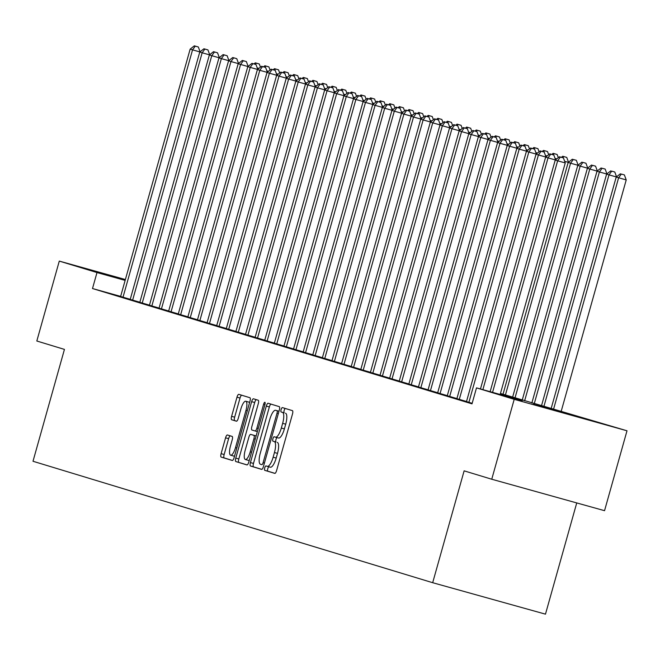 <?xml version="1.0" encoding="UTF-8"?>
<svg xmlns="http://www.w3.org/2000/svg" width="660" height="660" viewBox="0 0 660 660"><rect width="100%" height="100%" fill="white"/><g stroke="black" fill="none" stroke-linecap="round" stroke-linejoin="round"><path stroke-width="0.99" d="M264.718 467.94A2.285 0.693 -74.4 0 0 264.759 470.332L274.783 473.377A3.259 0.982 -74.4 0 0 274.791 473.385A3.259 0.982 -74.4 0 0 276.606 470.531L292.479 414.059A3.259 0.982 -74.4 0 0 292.421 410.635L282.397 407.591A2.285 0.693 -74.4 0 0 282.389 407.591A2.285 0.693 -74.4 0 0 281.119 409.588A2.285 0.693 -74.4 0 0 281.16 411.98L282.463 412.376A10.428 3.151 -74.4 0 1 282.653 423.332L281.333 428.035A10.428 3.151 -74.4 0 1 275.517 437.167L274.197 436.763A2.285 0.693 -74.4 0 0 274.189 436.763A2.285 0.693 -74.4 0 0 272.918 438.76A2.285 0.693 -74.4 0 0 272.959 441.16L274.255 441.556A10.428 3.151 -74.4 0 1 274.453 452.512L273.133 457.215A10.428 3.151 -74.4 0 1 267.316 466.348A10.428 3.151 -74.4 0 0 267.316 466.348L265.997 465.943A2.285 0.693 -74.4 0 0 265.988 465.943A2.285 0.693 -74.4 0 0 264.718 467.94M268.917 466.793A2.285 0.693 -74.4 0 0 267.762 468.79A2.285 0.693 -74.4 0 0 267.811 471.182L274.997 473.368M285.26 408.457A2.285 0.693 -74.4 0 0 284.171 410.438A2.285 0.693 -74.4 0 0 284.212 412.83L282.463 412.376M277.117 437.613A2.285 0.693 -74.4 0 0 275.971 439.609A2.285 0.693 -74.4 0 0 276.012 442.01L274.255 441.556M125.26 279.98L103.24 273.611L125.35 279.65M581.889 417.887L533.181 404.25L581.889 417.887M227.386 434.973A3.259 0.982 -74.4 0 0 227.378 434.973A3.259 0.982 -74.4 0 0 225.563 437.819L221.108 453.667A3.259 0.982 -74.4 0 0 221.166 457.091L232.295 460.474A3.259 0.982 -74.4 0 0 232.303 460.474A3.259 0.982 -74.4 0 0 234.118 457.619L249.991 401.148A3.259 0.982 -74.4 0 0 249.934 397.724L238.804 394.342A3.259 0.982 -74.4 0 0 238.796 394.342A3.259 0.982 -74.4 0 0 236.981 397.196L231.602 416.336A3.259 0.982 -74.4 0 0 231.66 419.76L236.42 421.204A3.259 0.982 -74.4 0 0 236.428 421.204A3.259 0.982 -74.4 0 0 238.252 418.349L240.916 408.862A8.72 2.64 -74.4 0 1 245.784 401.23A8.72 2.64 -74.4 0 1 245.965 410.396L235.513 447.571A8.72 2.64 -74.4 0 1 230.645 455.202A8.72 2.64 -74.4 0 1 230.464 446.036L232.204 439.84A3.259 0.982 -74.4 0 0 232.147 436.417L227.386 434.973M275.492 437.159A10.428 3.151 -74.4 0 0 275.517 437.167L278.561 438.017A10.428 3.151 -74.4 0 0 284.377 428.893L281.333 428.035M500.453 393.475L627 430.782L604.543 510.683L491.749 479.234L464.129 470.844L432.68 582.706L33 461.266L64.441 349.396L36.82 341.005L59.284 261.096L125.383 279.526M491.749 479.234L514.206 399.333L476.495 387.874L522.225 400.62L500.321 393.962M120.648 296.389L92.499 288.536L472.007 403.854L476.495 387.874M92.499 288.536L96.995 272.555L59.284 261.096M250.437 462.577A3.259 0.982 -74.4 0 0 250.495 466.001L261.624 469.384A3.259 0.982 -74.4 0 0 261.632 469.384A3.259 0.982 -74.4 0 0 263.447 466.529L279.32 410.058A3.259 0.982 -74.4 0 0 279.262 406.634L268.133 403.26A3.259 0.982 -74.4 0 0 268.125 403.252A3.259 0.982 -74.4 0 0 266.31 406.106L250.437 462.577L253.481 463.427A3.259 0.982 -74.4 0 0 253.547 466.851L261.847 469.376M246.964 464.929L235.834 461.546A3.259 0.982 -74.4 0 1 235.768 458.122L251.641 401.651A3.259 0.982 -74.4 0 1 253.465 398.797A3.259 0.982 -74.4 0 0 253.465 398.797L258.233 400.249A3.259 0.982 -74.4 0 1 258.291 403.673L251.856 426.574A3.259 0.982 -74.4 0 0 251.914 429.998L255.073 430.955A3.259 0.982 -74.4 0 0 255.082 430.955A3.259 0.982 -74.4 0 0 256.897 428.109L263.604 404.266A2.285 0.693 -74.4 0 1 264.875 402.27A2.285 0.693 -74.4 0 1 264.924 404.662L248.787 462.074A3.259 0.982 -74.4 0 1 246.964 464.929L246.964 464.929M466.496 401.585L472.156 403.31M456.885 398.665L466.521 401.495M447.282 395.744L456.91 398.574M437.671 392.824L447.307 395.653M428.068 389.903L437.695 392.733M497.755 142.428L487.979 139.639L418.448 387.024L416.765 386.512L428.092 389.821M408.845 384.07L418.481 386.9M399.242 381.15L408.878 383.98M389.631 378.229L399.267 381.059M380.028 375.309L389.656 378.139M370.417 372.388L380.053 375.218M360.814 369.468L370.441 372.298M351.202 366.548L360.838 369.385M341.591 363.635L351.227 366.465M331.988 360.715L341.616 363.545M322.377 357.794L332.013 360.624M312.774 354.874L322.402 357.703M303.163 351.953L312.799 354.783M293.56 349.033L303.188 351.862M283.948 346.112L293.584 348.95M274.337 343.2L283.973 346.03M264.734 340.279L274.362 343.109M255.123 337.359L264.759 340.189M245.52 334.438L255.148 337.268M235.909 331.518L245.545 334.348M226.306 328.597L235.934 331.427M216.695 325.677L226.33 328.507M286.39 78.202L276.614 75.413L207.075 322.798L205.392 322.286L216.719 325.594M197.48 319.844L207.108 322.674M187.869 316.924L197.505 319.753M178.266 314.003L187.894 316.833M168.655 311.083L178.291 313.912M159.052 308.162L168.679 310.992M149.44 305.242L159.076 308.072M139.829 302.329L149.465 305.159M130.226 299.409L139.854 302.239M130.251 299.318L120.615 296.488M432.68 582.706L545.473 614.155L576.741 502.928M627 430.782L514.206 399.333M125.136 280.409L96.995 272.555M267.333 466.348L270.344 467.189A10.428 3.151 -74.4 0 0 270.361 467.197A10.428 3.151 -74.4 0 0 276.177 458.065L273.133 457.215M277.307 442.406A10.428 3.151 -74.4 0 1 277.505 453.362L276.177 458.065M275.534 437.176L278.545 438.009A10.428 3.151 -74.4 0 0 278.561 438.017M285.508 413.226A10.428 3.151 -74.4 0 1 285.706 424.182L284.377 428.893M270.963 404.118A3.259 0.982 -74.4 0 0 269.354 406.956L253.481 463.427M261.822 464.673A2.285 0.693 -74.4 0 0 261.83 464.673A2.285 0.693 -74.4 0 0 263.101 462.677L277.035 413.111A2.285 0.693 -74.4 0 0 276.994 410.718L275.624 410.297A10.428 3.151 -74.4 0 0 275.599 410.289A10.428 3.151 -74.4 0 0 269.783 419.422L260.254 453.305A10.428 3.151 -74.4 0 0 260.452 464.26L261.83 464.673M275.599 410.289L278.652 411.139A10.428 3.151 -74.4 0 0 278.627 411.139A10.428 3.151 -74.4 0 1 278.668 411.147L276.994 410.718M247.178 464.92L235.834 461.546M256.303 399.663A3.259 0.982 -74.4 0 0 254.694 402.501L238.821 458.972A3.259 0.982 -74.4 0 0 238.879 462.396M245.173 450.334A8.72 2.64 -74.4 0 0 245.355 459.5A8.72 2.64 -74.4 0 0 250.222 451.869L253.902 438.776A3.259 0.982 -74.4 0 0 253.844 435.353L250.684 434.387A3.259 0.982 -74.4 0 0 250.676 434.387A3.259 0.982 -74.4 0 0 248.853 437.242L245.173 450.334M245.355 459.5L248.407 460.35A8.72 2.64 -74.4 0 0 249.332 460.144M253.721 435.237L250.676 434.387L253.721 435.237A3.259 0.982 -74.4 0 0 253.721 435.237L256.121 435.963L253.844 435.353M230.645 455.202L233.698 456.052A8.72 2.64 -74.4 0 0 234.622 455.845M249.538 402.781A8.72 2.64 -74.4 0 0 248.828 402.08L245.784 401.23M241.634 395.208A3.259 0.982 -74.4 0 0 240.025 398.046L234.647 417.186A3.259 0.982 -74.4 0 0 234.712 420.61L236.643 421.195M230.216 435.831A3.259 0.982 -74.4 0 0 228.608 438.669L224.152 454.517A3.259 0.982 -74.4 0 0 224.218 457.941L232.51 460.457M561.148 411.477L626.224 179.932L616.209 177.078L551.108 408.672M553.525 409.349L618.61 177.804L621.34 174.067L624.393 174.916L621.34 174.067M616.209 177.078L620.384 173.778M624.393 174.916L626.224 179.932M500.173 394.474L565.257 162.929L557.642 160.809L492.558 392.353M560.373 157.072L563.417 157.921L559.408 156.775L560.373 157.072L557.642 160.809L555.233 160.075L490.141 391.677M565.257 162.929L563.417 157.921M559.408 156.775L555.233 160.075M543.856 406.651L608.998 174.883L606.598 174.157L541.447 405.933M616.374 176.946L608.998 174.883L611.729 171.146L614.782 171.996L611.729 171.146M606.598 174.157L610.772 170.857M614.782 171.996L616.547 176.806M534.245 403.738L599.395 171.971L596.986 171.237L531.844 403.012M606.763 174.025L599.395 171.971L602.126 168.234L605.17 169.084L602.126 168.234M596.986 171.237L601.161 167.937M605.17 169.084L606.936 173.885M524.634 400.818L589.784 169.051L587.384 168.316L522.233 400.092M597.16 171.105L589.784 169.051L592.515 165.313L595.567 166.163L592.515 165.313M587.384 168.316L591.558 165.017M595.567 166.163L597.333 170.965M515.031 397.897L580.173 166.13L577.772 165.396L512.622 397.171M587.548 168.185L580.173 166.13L582.912 162.393L585.956 163.243L582.912 162.393M577.772 165.396L581.947 162.104M585.956 163.243L587.722 168.052M555.406 159.943L548.031 157.888L482.881 389.656M550.762 154.151L553.814 155.001L549.805 153.862L550.762 154.151L548.031 157.888L545.63 157.154L480.463 388.979M555.58 159.811L553.814 155.001M549.805 153.862L545.63 157.154M545.795 157.022L538.42 154.968L468.889 402.352M541.159 151.231L544.203 152.081L540.193 150.942L541.159 151.231L538.42 154.968L536.019 154.242L466.488 401.626M545.968 156.89L544.203 152.081M540.193 150.942L536.019 154.242M536.192 154.102L528.817 152.048L459.278 399.432M531.547 148.31L534.6 149.16L530.59 148.021L531.547 148.31L528.817 152.048L526.416 151.321L456.877 398.706M536.365 153.97L534.6 149.16M530.59 148.021L526.416 151.321M526.581 151.189L519.206 149.127L449.674 396.511M521.944 145.39L524.989 146.239L520.979 145.101L521.944 145.39L519.206 149.127L516.805 148.401L447.265 395.786M526.754 151.049L524.989 146.239M520.979 145.101L516.805 148.401M505.42 394.985L570.57 163.21L568.169 162.475L503.019 394.251M577.945 165.264L570.57 163.21L573.301 159.472L576.353 160.322L573.301 159.472M568.169 162.475L572.344 159.184M576.353 160.322L578.119 165.132M516.978 148.269L509.603 146.206L440.063 393.591M512.333 142.477L515.386 143.327L511.376 142.18L512.333 142.477L509.603 146.206L507.202 145.481L437.662 392.865M517.143 148.129L515.386 143.327M511.376 142.18L507.202 145.481M568.334 162.344L564.671 161.32M563.698 156.552L566.742 157.402L562.732 156.263L563.698 156.552L562.823 157.74M561.38 157.327L562.732 156.263M566.742 157.402L568.507 162.212M507.367 145.349L499.991 143.294L430.452 390.679M502.722 139.557L505.774 140.407L501.765 139.26L502.722 139.557L499.991 143.294L497.59 142.56L428.051 389.945M507.54 145.208L505.774 140.407M501.765 139.26L497.59 142.56M556.76 158.879L555.06 158.408M554.087 153.631L557.139 154.481L553.13 153.343L554.087 153.631L553.22 154.819M551.777 154.407L553.13 153.343M557.139 154.481L558.302 157.657M493.119 136.636L496.163 137.486L492.154 136.339L493.119 136.636L490.388 140.374L420.849 387.758M497.929 142.296L496.163 137.486M492.154 136.339L487.979 139.639M547.148 155.958L545.457 155.488M544.475 150.711L547.528 151.561L543.518 150.422L544.475 150.711L543.609 151.899M542.165 151.487L543.518 150.422M547.528 151.561L548.691 154.737M488.153 139.507L480.777 137.453L411.238 384.838M483.508 133.716L486.56 134.566L482.551 133.427L483.508 133.716L480.777 137.453L478.376 136.719L408.837 384.103M488.326 139.375L486.56 134.566M482.551 133.427L478.376 136.719M537.537 153.037L535.846 152.567M534.872 147.799L537.916 148.648L533.907 147.502L534.872 147.799L534.006 148.978M532.562 148.574L533.907 147.502M537.916 148.648L539.088 151.816M527.934 150.117L526.235 149.647M525.261 144.878L528.313 145.728L524.304 144.581L525.261 144.878L524.395 146.066M522.951 145.654L524.304 144.581M528.313 145.728L529.477 148.896M518.323 147.196L516.631 146.726M515.658 141.958L518.702 142.807L514.693 141.661L515.658 141.958L514.784 143.146M513.348 142.733L514.693 141.661M518.702 142.807L519.865 145.984M508.72 144.276L507.02 143.806M506.047 139.037L509.099 139.887L505.09 138.749L506.047 139.037L505.18 140.225M503.737 139.813L505.09 138.749M509.099 139.887L510.262 143.063M499.108 141.364L497.417 140.885M496.444 136.117L499.488 136.966L495.478 135.828L496.444 136.117L495.569 137.305M494.126 136.892L495.478 135.828M499.488 136.966L500.651 140.143M489.505 138.443L487.806 137.973M486.832 133.196L489.885 134.046L485.876 132.907L486.832 133.196L485.966 134.384M484.522 133.972L485.876 132.907M489.885 134.046L491.048 137.222M479.894 135.523L478.203 135.052M477.221 130.276L480.274 131.125L476.264 129.987L477.221 130.276L476.355 131.464M474.911 131.051L476.264 129.987M480.274 131.125L481.437 134.302M470.283 132.602L468.592 132.132M467.618 127.363L470.662 128.213L466.653 127.067L467.618 127.363L466.752 128.543M465.308 128.139L466.653 127.067M470.662 128.213L471.834 131.381M460.68 129.682L458.981 129.212M458.007 124.443L461.06 125.293L457.05 124.146L458.007 124.443L457.141 125.631M455.697 125.218L457.05 124.146M461.06 125.293L462.223 128.461M451.069 126.761L449.377 126.291M448.404 121.523L451.448 122.372L447.439 121.225L448.404 121.523L447.529 122.71M446.094 122.298L447.439 121.225M451.448 122.372L452.611 125.54M441.466 123.841L439.766 123.37M438.793 118.602L441.845 119.452L437.836 118.313L438.793 118.602L437.927 119.79M436.483 119.377L437.836 118.313M441.845 119.452L443.008 122.628M431.855 120.928L430.163 120.45M429.19 115.681L432.234 116.531L428.224 115.393L429.19 115.681L428.315 116.869M426.871 116.457L428.224 115.393M432.234 116.531L433.397 119.707M478.541 136.587L471.166 134.533L401.635 381.917M473.905 130.795L476.949 131.645L472.939 130.507L473.905 130.795L471.166 134.533L468.765 133.807L399.234 381.191M478.714 136.455L476.949 131.645M472.939 130.507L468.765 133.807M468.938 133.667L461.563 131.612L392.024 378.997M464.293 127.875L467.346 128.725L463.337 127.586L464.293 127.875L461.563 131.612L459.162 130.886L389.623 378.271M469.103 133.535L467.346 128.725M463.337 127.586L459.162 130.886M459.327 130.754L451.952 128.692L382.421 376.076M454.69 124.954L457.735 125.804L453.725 124.666L454.69 124.954L451.952 128.692L449.551 127.966L380.011 375.35M459.5 130.614L457.735 125.804M453.725 124.666L449.551 127.966M449.724 127.834L442.348 125.771L372.809 373.156M445.079 122.042L448.132 122.892L444.122 121.745L445.079 122.042L442.348 125.771L439.948 125.045L370.409 372.43M449.889 127.694L448.132 122.892M444.122 121.745L439.948 125.045M440.113 124.913L432.737 122.859L363.198 370.243M435.468 119.122L438.52 119.971L434.511 118.825L435.468 119.122L432.737 122.859L430.337 122.125L360.797 369.509M440.286 124.773L438.52 119.971M434.511 118.825L430.337 122.125M430.502 121.993L423.134 119.938L353.595 367.323M425.865 116.201L428.909 117.051L424.9 115.904L425.865 116.201L423.134 119.938L420.725 119.204L351.194 366.589M430.675 121.861L428.909 117.051M424.9 115.904L420.725 119.204M420.898 119.072L413.523 117.018L343.984 364.402M416.254 113.281L419.306 114.13L415.297 112.992L416.254 113.281L413.523 117.018L411.122 116.284L341.583 363.668M421.072 118.94L419.306 114.13M415.297 112.992L411.122 116.284M411.287 116.152L403.912 114.097L334.381 361.482M406.651 110.36L409.695 111.21L405.685 110.071L406.651 110.36L403.912 114.097L401.511 113.371L331.98 360.756M411.46 116.02L409.695 111.21M405.685 110.071L401.511 113.371M401.684 113.231L394.309 111.177L324.769 358.561M397.039 107.44L400.092 108.289L396.082 107.151L397.039 107.44L394.309 111.177L391.908 110.451L322.369 357.835M401.849 113.099L400.092 108.289M396.082 107.151L391.908 110.451M392.073 110.319L384.697 108.256L315.166 355.641M387.436 104.519L390.481 105.369L386.471 104.23L387.436 104.519L384.697 108.256L382.297 107.531L312.757 354.915M392.246 110.179L390.481 105.369M386.471 104.23L382.297 107.531M382.47 107.398L375.094 105.336L305.555 352.721M377.825 101.599L380.878 102.457L376.868 101.31L377.825 101.599L375.094 105.336L372.694 104.61L303.154 351.995M382.635 107.258L380.878 102.457M376.868 101.31L372.694 104.61M372.859 104.478L365.483 102.424L295.944 349.808M368.214 98.686L371.266 99.536L367.257 98.389L368.214 98.686L365.483 102.424L363.082 101.689L293.543 349.074M373.032 104.338L371.266 99.536M367.257 98.389L363.082 101.689M422.251 118.008L420.552 117.529M419.578 112.761L422.631 113.611L418.621 112.472L419.578 112.761L418.712 113.949M417.268 113.537L418.621 112.472M422.631 113.611L423.794 116.787M412.64 115.087L410.949 114.617M409.967 109.84L413.02 110.69L409.01 109.552L409.967 109.84L409.101 111.029M407.657 110.616L409.01 109.552M413.02 110.69L414.183 113.867M403.029 112.167L401.338 111.697M400.364 106.928L403.409 107.778L399.399 106.631L400.364 106.928L399.498 108.108M398.054 107.695L399.399 106.631M403.409 107.778L404.58 110.946M393.426 109.246L391.726 108.776M390.753 104.008L393.805 104.857L389.796 103.711L390.753 104.008L389.887 105.188M388.443 104.783L389.796 103.711M393.805 104.857L394.969 108.025M363.248 101.557L355.88 99.503L286.341 346.888M358.611 95.766L361.655 96.616L357.646 95.469L358.611 95.766L355.88 99.503L353.471 98.769L283.94 346.153M363.421 101.417L361.655 96.616M357.646 95.469L353.471 98.769M353.644 98.637L346.269 96.583L276.73 343.967M349 92.846L352.052 93.695L348.043 92.557L349 92.846L346.269 96.583L343.868 95.849L274.329 343.233M353.818 98.505L352.052 93.695M348.043 92.557L343.868 95.849M344.033 95.716L336.658 93.662L267.127 341.047M339.397 89.925L342.441 90.775L338.432 89.636L339.397 89.925L336.658 93.662L334.257 92.928L264.726 340.312M344.207 95.584L342.441 90.775M338.432 89.636L334.257 92.928M334.43 92.796L327.055 90.742L257.515 338.126M329.786 87.004L332.838 87.854L328.828 86.716L329.786 87.004L327.055 90.742L324.654 90.016L255.115 337.4M334.595 92.664L332.838 87.854M328.828 86.716L324.654 90.016M383.815 106.326L382.123 105.856M381.15 101.087L384.194 101.937L380.185 100.79L381.15 101.087L380.275 102.275M378.84 101.863L380.185 100.79M384.194 101.937L385.358 105.105M324.819 89.875L317.443 87.821L247.912 335.206M320.183 84.084L323.227 84.934L319.217 83.795L320.183 84.084L317.443 87.821L315.043 87.095L245.503 334.48M324.992 89.743L323.227 84.934M319.217 83.795L315.043 87.095M374.212 103.406L372.512 102.935M371.539 98.167L374.591 99.016L370.582 97.878L371.539 98.167L370.673 99.355M369.229 98.942L370.582 97.878M374.591 99.016L375.754 102.193M315.216 86.963L307.84 84.901L238.301 332.285M310.571 81.163L313.624 82.013L309.614 80.875L310.571 81.163L307.84 84.901L305.44 84.175L235.9 331.559M315.381 86.823L313.624 82.013M309.614 80.875L305.44 84.175M364.6 100.493L362.909 100.015M361.936 95.246L364.98 96.096L360.971 94.957L361.936 95.246L361.061 96.434M359.617 96.022L360.971 94.957M364.98 96.096L366.143 99.272M305.605 84.043L298.229 81.988L228.69 329.365M300.96 78.251L304.012 79.101L300.003 77.954L300.96 78.251L298.229 81.988L295.828 81.254L226.289 328.639M305.778 83.903L304.012 79.101M300.003 77.954L295.828 81.254M354.998 97.573L353.298 97.094M352.325 92.326L355.377 93.175L351.367 92.037L352.325 92.326L351.458 93.514M350.014 93.101L351.367 92.037M355.377 93.175L356.54 96.352M295.993 81.122L288.626 79.068L219.087 326.452M291.357 75.331L294.401 76.18L290.392 75.034L291.357 75.331L288.626 79.068L286.217 78.334L216.686 325.718M296.167 80.982L294.401 76.18M290.392 75.034L286.217 78.334M345.386 94.652L343.695 94.182M342.713 89.405L345.766 90.255L341.756 89.116L342.713 89.405L341.847 90.593M340.403 90.181L341.756 89.116M345.766 90.255L346.929 93.431M281.746 72.41L284.798 73.26L280.789 72.113L281.746 72.41L279.015 76.147L209.476 323.532M286.564 78.07L284.798 73.26M280.789 72.113L276.614 75.413M335.775 91.732L334.084 91.261M333.11 86.485L336.154 87.334L332.145 86.196L333.11 86.485L332.244 87.673M330.8 87.26L332.145 86.196M336.154 87.334L337.326 90.511M276.779 75.281L269.404 73.227L199.873 320.611M272.143 69.49L275.187 70.34L271.177 69.201L272.143 69.49L269.404 73.227L267.003 72.493L197.472 319.877M276.952 75.149L275.187 70.34M271.177 69.201L267.003 72.493M326.172 88.811L324.472 88.341M323.499 83.572L326.551 84.422L322.542 83.275L323.499 83.572L322.633 84.752M321.189 84.348L322.542 83.275M326.551 84.422L327.715 87.59M267.176 72.361L259.801 70.306L190.261 317.691M262.531 66.569L265.584 67.419L261.575 66.281L262.531 66.569L259.801 70.306L257.4 69.581L187.861 316.965M267.341 72.229L265.584 67.419M261.575 66.281L257.4 69.581M316.561 85.891L314.87 85.421M313.896 80.652L316.94 81.502L312.931 80.355L313.896 80.652L313.022 81.84M311.586 81.427L312.931 80.355M316.94 81.502L318.103 84.67M257.565 69.44L250.189 67.386L180.658 314.771M252.928 63.649L255.973 64.499L251.963 63.36L252.928 63.649L250.189 67.386L247.789 66.66L178.249 314.045M257.738 69.308L255.973 64.499M251.963 63.36L247.789 66.66M306.958 82.97L305.258 82.5M304.285 77.731L307.337 78.581L303.328 77.434L304.285 77.731L303.418 78.919M301.975 78.507L303.328 77.434M307.337 78.581L308.5 81.757M247.962 66.528L240.587 64.465L171.047 311.85M243.317 60.728L246.37 61.578L242.36 60.44L243.317 60.728L240.587 64.465L238.177 63.739L168.646 311.124M248.127 66.388L246.37 61.578M242.36 60.44L238.177 63.739M297.346 80.058L295.655 79.579M294.682 74.811L297.726 75.661L293.716 74.522L294.682 74.811L293.807 75.999M292.363 75.587L293.716 74.522M297.726 75.661L298.889 78.837M238.351 63.607L230.975 61.545L161.436 308.929M233.706 57.816L236.758 58.666L232.749 57.519L233.706 57.816L230.975 61.545L228.575 60.819L159.035 308.203M238.524 63.467L236.758 58.666M232.749 57.519L228.575 60.819M287.743 77.138L286.044 76.659M285.07 71.891L288.123 72.74L284.113 71.602L285.07 71.891L284.204 73.078M282.76 72.666L284.113 71.602M288.123 72.74L289.286 75.916M228.739 60.687L221.364 58.633L151.833 306.017M224.103 54.896L227.147 55.745L223.138 54.599L224.103 54.896L221.364 58.633L218.963 57.899L149.432 305.283M228.913 60.547L227.147 55.745M223.138 54.599L218.963 57.899M278.132 74.217L276.441 73.747M275.459 68.97L278.512 69.82L274.502 68.681L275.459 68.97L274.593 70.158M273.149 69.746L274.502 68.681M278.512 69.82L279.675 72.996M219.136 57.766L211.761 55.712L142.222 303.097M214.492 51.975L217.544 52.825L213.535 51.678L214.492 51.975L211.761 55.712L209.36 54.978L139.821 302.363M219.31 57.634L217.544 52.825M213.535 51.678L209.36 54.978M268.521 71.296L266.83 70.826M265.856 66.049L268.9 66.899L264.891 65.761L265.856 66.049L264.99 67.237M263.546 66.825L264.891 65.761M268.9 66.899L270.072 70.075M209.525 54.846L202.15 52.792L132.619 300.176M204.889 49.054L207.933 49.904L203.923 48.766L204.889 49.054L202.15 52.792L199.749 52.057L130.218 299.442M209.698 54.714L207.933 49.904M203.923 48.766L199.749 52.057M258.918 68.376L257.218 67.906M256.245 63.137L259.298 63.987L255.288 62.84L256.245 63.137L255.379 64.317M253.935 63.913L255.288 62.84M259.298 63.987L260.461 67.155M199.922 51.925L192.547 49.871L123.007 297.256M195.277 46.134L198.33 46.984L194.32 45.845L195.277 46.134L192.547 49.871L190.146 49.145L120.607 296.53M200.087 51.794L198.33 46.984M194.32 45.845L190.146 49.145M267.811 471.182L264.759 470.332M284.212 412.83L281.16 411.98M276.012 442.01L272.959 441.16M277.505 453.362L274.453 452.512M285.706 424.182L282.653 423.332M269.354 406.956L266.31 406.106M253.547 466.851L250.495 466.001M264.429 463.048L263.101 462.677M278.363 413.482L277.035 413.111M278.668 411.147L275.624 410.297M238.821 458.972L235.768 458.122M254.694 402.501L251.641 401.651M255.082 430.955L257.351 431.59L255.09 430.963M258.233 428.48L256.897 428.109M264.932 404.638L263.604 404.266M251.551 452.24L250.222 451.869M255.23 439.147L253.902 438.776M236.841 447.942L235.513 447.571M247.294 410.767L245.965 410.396M234.712 420.61L231.66 419.76M234.647 417.186L231.602 416.336M240.025 398.046L236.981 397.196M224.218 457.941L221.166 457.091M224.152 454.517L221.108 453.667M228.608 438.669L225.563 437.819M270.361 467.197L267.316 466.348"/></g></svg>
